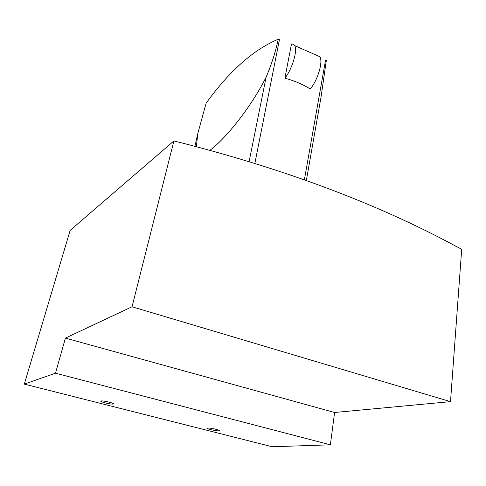 <?xml version="1.0" encoding="UTF-8"?>
<svg xmlns="http://www.w3.org/2000/svg" width="486" height="486" viewBox="0 0 486 486"><rect width="100%" height="100%" fill="white"/><g stroke="black" fill="none" stroke-linecap="round" stroke-linejoin="round"><path stroke-width="0.73" d="M24.3 384.122L55.489 373.193L330.383 444.812L272.172 446.749L24.3 384.122L70.172 230.34L173.903 140.934L132.04 306.775L450.504 401.643L334.587 412.493L65.403 338.098L132.04 306.775M173.903 140.934L182.201 143.024C286.849 169.845 377.98 204.193 455.576 246.068L461.7 249.282L450.504 401.643M113.159 404.042C111.239 404.54 100.165 401.934 100.833 401.138L101.118 400.986C102.959 400.464 114.192 403.107 113.475 403.89L113.159 404.042M207.759 428.045C210.11 427.753 219.945 429.982 219.283 430.657L218.73 430.833C216.319 431.1 206.617 428.901 207.236 428.215L207.759 428.045M55.489 373.193L65.403 338.098M330.383 444.812L334.587 412.493M284.881 78.197C292.153 69.133 297.73 50.641 294.735 45.641L293.386 44.177L291.479 44.013L284.881 78.197C294.297 80.725 302.76 84.321 310.268 88.987C317.747 80.154 323.202 61.862 319.91 56.765L294.735 45.641M197.838 133.371L194.935 146.256L197.838 133.371L206.143 103.16C229.422 70.974 253.449 49.669 278.223 39.251C275.677 51.571 271.638 64.219 266.097 77.195C249.172 110.68 223.566 140.326 209.97 150.241M197.759 133.784L196.374 146.626M306.35 180.476L321.052 96.963L326.325 60.495L325.577 60.003L304.388 179.777M254.883 163.29L279.444 39.627L278.223 39.251M249.13 161.522L266.097 77.195"/></g></svg>
